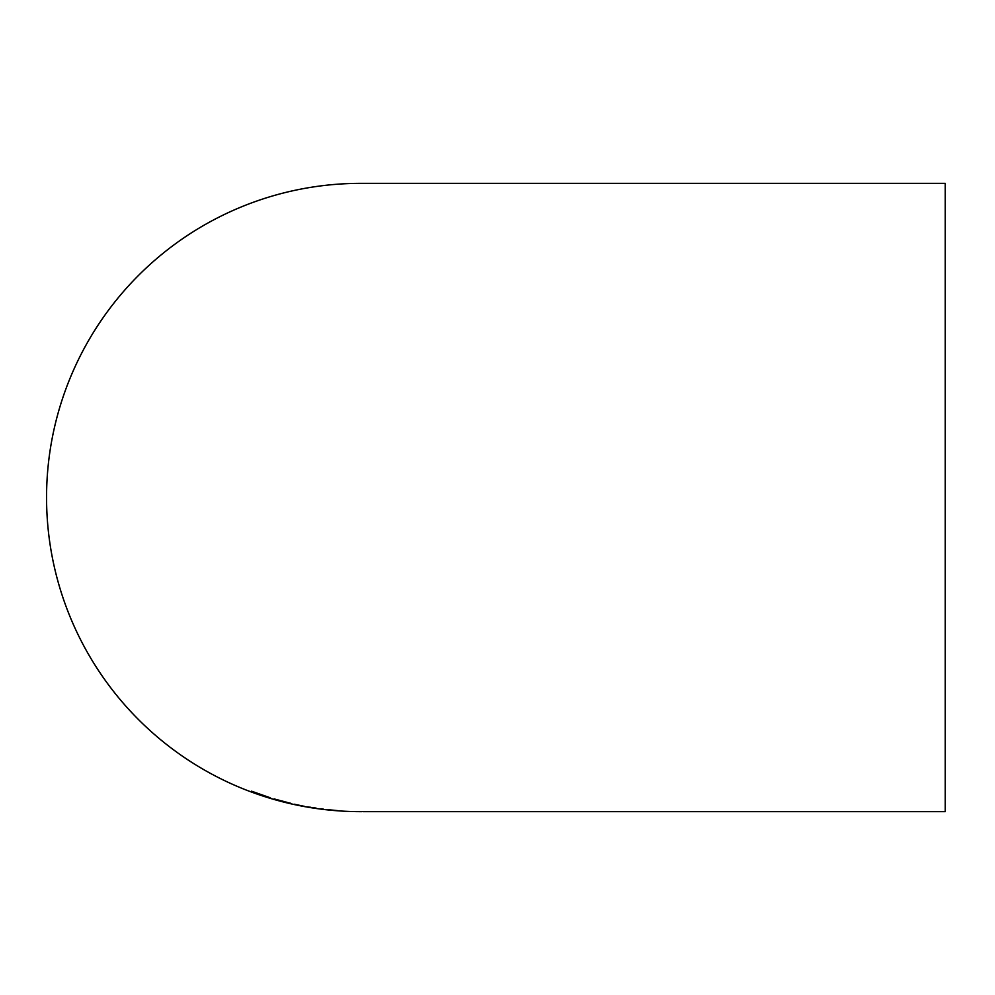<?xml version="1.0" encoding="UTF-8"?>
<svg xmlns="http://www.w3.org/2000/svg" width="995" height="995" viewBox="0 0 995 995"><rect width="100%" height="100%" fill="white"/><g stroke="black" fill="none" stroke-linecap="round" stroke-linejoin="round"><path stroke-width="1.49" d="M361.956 811.646L360.7 811.646A314.146 314.146 0 0 1 46.554 497.5A314.146 314.146 0 0 1 360.7 183.354L945.25 183.354L945.25 811.646L362.939 811.646M337.666 810.714L328.698 809.731L337.678 810.626M316.049 808.064L306.92 806.883L316.049 808.064M294.371 804.321L304.47 806.36L294.396 804.234M282.704 801.162L273.762 799.184L291.261 803.711L282.704 801.162M270.093 797.716L251.648 791.224L261.349 795.303L270.093 797.716M251.673 791.137L251.548 791.833M251.573 791.759L255.23 793.09M267.182 797.094L270.665 798.102M270.118 797.642L266.113 796.609M255.267 792.878L267.332 797.119L255.255 792.953M266.113 796.585L264.347 795.988M260.304 794.346L255.292 792.667M266.374 796.56L260.28 794.433M274.172 798.873L277.543 799.93M277.568 799.856L279.16 800.216M286.473 802.144L287.468 802.53M276.088 799.756L278.177 800.291M286.237 802.293L290.552 803.226M309.818 807.094L310.776 807.331M320.975 808.773L323.4 809.134"/></g></svg>
